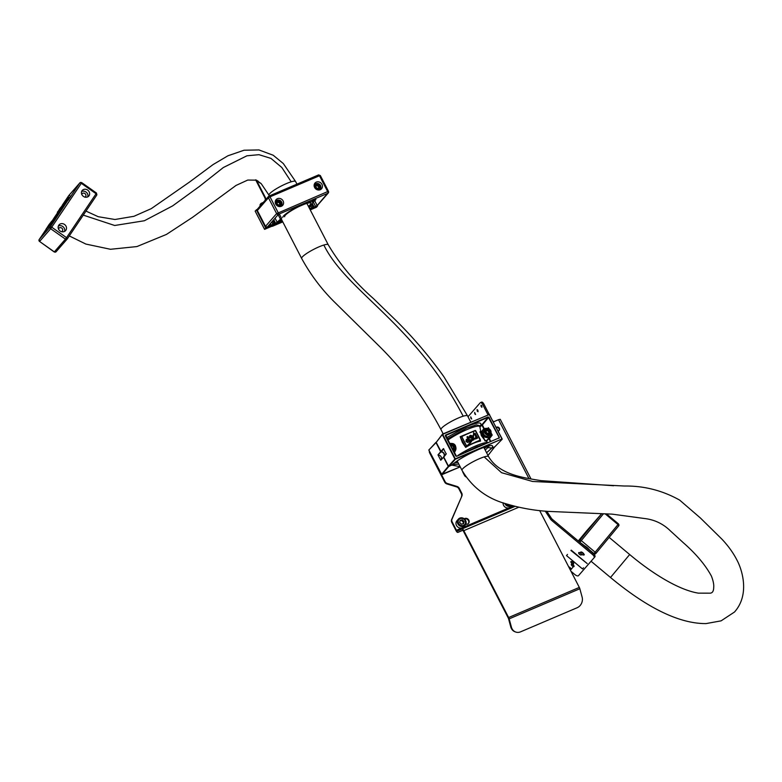 <?xml version="1.0" encoding="UTF-8"?>
<svg xmlns="http://www.w3.org/2000/svg" width="782" height="782" viewBox="0 0 782 782"><rect width="100%" height="100%" fill="white"/><g stroke="black" fill="none" stroke-linecap="round" stroke-linejoin="round"><path stroke-width="1.17" d="M580.958 553.617A1.74 0.743 -140.4 0 0 578.719 552.659A1.74 0.743 -140.4 0 0 578.719 552.669A1.74 0.743 -140.4 0 0 579.579 554.34A1.74 0.743 -140.4 0 0 581.388 554.888A1.74 0.743 -140.4 0 0 581.397 554.878A1.74 0.743 -140.4 0 0 581.153 553.851M570.919 561.603L570.919 561.603A1.74 0.743 -140.4 0 0 571.779 563.275A1.74 0.743 -140.4 0 0 573.587 563.832A1.74 0.743 -140.4 0 0 573.597 563.822A1.74 0.743 -140.4 0 0 572.737 562.15A1.74 0.743 -140.4 0 0 570.919 561.603M573.362 562.815A1.74 0.743 39.6 0 1 571.945 561.642M498.095 430.97A2.082 1.887 41.1 0 0 499.141 427.901A2.082 1.887 41.1 0 0 496.267 427.422M584.203 554.379A1.74 0.743 39.6 0 1 584.164 554.878A1.74 0.743 39.6 0 1 583.421 554.956A2.082 0.89 39.6 0 1 583.186 554.927M573.793 565.494A1.74 0.743 39.6 0 1 572.375 564.321M574.017 566.51A1.74 0.743 39.6 0 1 572.209 565.953A1.74 0.743 39.6 0 1 571.349 564.281L571.349 564.281A1.74 0.743 39.6 0 1 573.167 564.829A1.74 0.743 39.6 0 1 574.027 566.5A1.74 0.743 39.6 0 1 574.017 566.51M481.125 406.581L480.989 405.115L481.79 405.829L481.917 407.295L481.125 406.581M470.881 418.321L470.754 416.845L471.683 419.025L470.881 418.321M474.782 413.844L474.654 412.378L475.583 414.558L474.782 413.844M477.225 411.058L477.088 409.582L477.89 410.296L478.017 411.762L477.225 411.058M468.34 523.549A3.128 2.835 41.1 0 0 464.312 519.023M465.73 524.155A3.128 2.835 41.1 0 0 468.496 519.619A3.128 2.835 41.1 0 0 464.166 518.906M487.958 414.743L482.777 404.695A3.48 1.359 -113.1 0 0 480.431 402.613A3.48 1.359 -113.1 0 0 480.226 402.769L468.007 416.767M528.974 478.643L498.545 419.699L493.403 421.889M498.545 419.699L500.236 419.308L531.056 479.024M462.641 471.517A3.128 2.835 41.1 0 0 462.944 472.377L464.518 475.427A3.128 2.835 41.1 0 0 465.896 476.844M429.865 452.055A3.48 3.148 41.1 0 0 430.09 452.573L445.075 481.604A3.48 3.148 41.1 0 0 447.324 483.491L456.981 486.433A3.48 3.148 -138.9 0 1 459.239 488.32L461.751 493.188A3.48 3.148 -138.9 0 1 461.908 495.974L452.006 519.16A3.48 3.148 41.1 0 0 452.162 521.936L456.453 530.264L513.549 505.934M498.965 430.589A2.082 1.887 41.1 0 0 496.355 427.598M447.324 483.491L446.933 483.941L456.59 486.883L456.981 486.433M446.933 483.941A3.48 3.148 -138.9 0 1 444.684 482.054L445.075 481.604M430.09 452.573L429.699 453.022L444.684 482.054M429.699 453.022A3.48 3.148 -138.9 0 1 429.338 451.019M452.162 521.936L451.771 522.386L456.062 530.704A2.786 1.085 -113.1 0 0 457.939 532.376A2.786 1.085 -113.1 0 0 457.949 532.366L462.465 530.274A1.388 0.547 66.9 0 1 462.475 530.274A1.388 0.547 66.9 0 1 463.403 531.105L508.241 617.976A1.388 0.547 66.9 0 1 508.505 618.64L510.773 626.949L511.428 627.174L509.16 618.865A2.786 1.085 -113.1 0 0 508.632 617.526L463.794 530.655A2.786 1.085 -113.1 0 0 461.927 528.994A2.786 1.085 -113.1 0 0 461.918 528.994L457.392 531.095A1.388 0.547 66.9 0 1 456.453 530.264M451.771 522.386A3.48 3.148 -138.9 0 1 451.615 519.6L452.006 519.16M461.908 495.974L451.615 519.6M461.517 496.423A3.48 3.148 41.1 0 0 461.36 493.638L461.751 493.188M459.239 488.32L458.848 488.77L461.36 493.638M458.848 488.77A3.48 3.148 41.1 0 0 456.59 486.883M481.409 402.271A3.48 1.359 66.9 0 1 481.614 402.114A3.48 1.359 66.9 0 1 483.95 404.196L482.777 404.695M489.131 414.235L483.95 404.196M493.647 421.781A8.348 3.265 66.9 0 1 492.924 420.951M511.428 627.174A8.348 7.253 108.8 0 0 515.807 632.061A8.348 7.253 108.8 0 0 520.597 631.827L577.136 607.741A8.348 7.253 108.8 0 0 582.111 597.057L579.843 588.748A2.786 1.085 66.9 0 0 579.315 587.409L539.658 510.578M594.916 556.794A3.48 1.486 39.6 0 1 594.897 556.804L594.115 557.762A3.48 1.486 -140.4 0 0 592.404 554.428L593.206 553.461A3.48 1.486 39.6 0 1 594.916 556.794L594.125 557.752A3.48 1.486 -140.4 0 1 594.095 557.771L578.494 575.65A3.48 1.486 -140.4 0 1 574.848 574.545L571.026 571.339M551.838 520.548A3.48 1.486 39.6 0 1 550.479 519.062L551.281 518.095A3.48 1.486 -140.4 0 0 552.639 519.571L551.838 520.548L592.404 554.428M545.25 511.125L550.479 519.062M551.281 518.095L546.784 511.262M593.206 553.461L552.639 519.571M515.485 631.944A8.348 7.253 -71.2 0 1 515.162 631.836A8.348 7.253 -71.2 0 1 510.773 626.949M573.675 565.435A3.656 1.554 -140.4 0 0 572.923 564.643M455.72 447.167A3.48 3.148 -138.9 0 1 454.997 449.073L453.961 450.256A3.48 3.148 -138.9 0 1 453.306 450.813M451.957 448.203L453.452 448.369L454.44 446.845L453.511 445.105L451.585 444.88L450.833 446.023M453.267 448.35L454.44 446.845M453.658 447.744L452.729 445.994L450.989 445.799M452.729 445.994L453.511 445.105M485.221 450.1L487.645 447.734L486.14 446.669M453.052 463.755L452.866 464.567L458.77 464.058M453.101 464.234L448.721 466.541L441.928 474.654L460.217 466.864L441.478 474.478L448.272 466.365L443.58 457.275L440.755 460.256L437.979 454.87L440.696 451.703L436.004 442.602L428.839 449.992L441.498 474.518M440.755 460.256L443.609 456.923A3.128 2.825 41.1 0 0 441.019 451.898L437.979 454.87M440.794 459.894A2.962 2.678 41.1 0 0 438.311 455.075M491.673 448.106L487.802 447.529L491.819 448.047L494.869 446.747L491.643 448.252L486.58 452.739M455.789 449.777L454.362 452.856M480.344 440.677L480.568 441.058C476.14 441.908 471.184 444.02 465.691 447.392L462.397 442.534L460.178 436.708L475.104 430.501M488.105 442.808L484.009 439.22L481.35 435.642C480.49 432.035 480.011 430.882 479.913 432.202M466.659 446.023L461.615 436.248L460.373 437.021L465.564 447.069L466.365 445.76L466.072 446.923L471.908 443.795L466.659 446.023M498.867 437.998L456.629 456.326L455.73 455.965L456.629 456.326M455.73 455.965L445.359 435.877L445.632 435.017L455.906 455.906M465.27 452.328L476.463 446.903L485.554 443.687M447.803 440.149A20.948 3.578 152.7 0 1 468.359 428.995A20.948 3.578 152.7 0 1 479.943 427.001L480.011 425.77L476.424 424.861L466.737 428.047L447.206 439.005M484.429 448.565A19.139 3.275 -27.3 0 0 486.326 446.796L487.831 447.509L488.77 446.033M486.541 446.551A19.139 3.275 152.7 0 1 486.521 446.581L487.812 447.539L491.8 448.057M480.48 432.417C479.258 428.771 485.475 440.804 484.86 440.901M475.661 438.135L476.043 437.236L474.4 433.766L475.251 433.365L477.665 438.037L476.893 438.409L476.6 437.852M477.665 438.037L476.952 438.34L476.609 437.685L476.003 438.888L476.551 437.754L476.003 438.888L475.153 438.985L476.043 437.236M461.615 436.434L470.06 432.769L461.712 436.327M471.878 443.638L480.168 440.921L480.256 440.237L466.629 445.867M467.841 438.731L466.922 436.952L467.89 436.503L470.402 441.371L467.744 442.417L466.062 441.38L466.346 439.455L467.919 438.702L466.981 436.884M470.402 441.371L467.685 442.485L466.004 441.449L466.287 439.523M472.787 437.353A20.87 18.876 -138.9 0 0 473.09 436.327L473.149 436.258A20.87 18.876 -138.9 0 1 471.976 439.504A0.841 0.762 41.1 0 0 472.533 439.523L472.524 439.543A16.002 14.467 41.1 0 0 473.706 432.593A20.87 18.876 -138.9 0 1 473.218 435.994L472.445 436.62L470.911 436.131L470.314 437.197L472.827 437.353A20.87 18.876 -138.9 0 1 472.445 438.419L469.356 437.666L469.542 435.975M472.387 438.487A20.87 18.876 -138.9 0 1 471.937 439.504M472.68 439.533L472.934 438.497M471.526 440.364A20.87 18.876 -138.9 0 1 469.425 443.384A20.87 18.876 -138.9 0 1 467.372 445.369A16.002 14.467 41.1 0 0 470.451 442.778A16.002 14.467 41.1 0 0 472.054 440.481A1.056 0.958 -138.9 0 1 471.526 440.364L470.608 439.65L472.739 439.464L472.963 438.428M471.458 440.452A20.87 18.876 -138.9 0 1 469.386 443.423M467.372 445.369L467.304 445.447A16.002 14.467 41.1 0 0 470.383 442.856A16.002 14.467 41.1 0 0 470.412 442.817M473.266 437.441L474.156 438.213L474 439.709L471.986 440.569M473.706 432.593L473.638 432.671A20.87 18.876 -138.9 0 1 473.178 435.965M473.09 436.327L470.852 436.19L470.256 437.265M483.911 428.966L481.956 425.183L479.845 427.011M491.008 432.651L492.21 435.105L489.434 438.682L488.447 438.868A5.396 4.878 -138.9 0 1 485.847 441.116M487.626 428.409L488.388 427.695L489.014 428.78M488.633 428.047L487.665 428.653M486.815 428.468A4.731 4.281 41.1 0 0 482.68 434.616A4.731 4.281 41.1 0 0 490.91 434.948L492.044 434.655M443.433 448.614L446.219 454L443.765 457.05L448.457 466.15L454.928 459.054L442.289 434.577L436.2 442.387L440.892 451.478L443.433 448.614M443.765 448.819L441.214 451.683A3.128 2.825 -138.9 0 1 443.941 456.522M446.239 453.658L443.756 457.089L446.258 453.638M502.142 439.279L489.337 414.46L442.69 434.333L455.32 458.819L501.976 438.946L455.378 459.239L448.917 466.326L451.937 465.036C457.343 460.148 466.238 454.928 478.633 449.376C490.167 444.733 494.576 444.284 491.839 448.037L494.85 446.757L502.142 439.279L495.016 446.59M479.865 425.975L481.898 424.763L488.095 417.373L445.584 435.525M488.242 438.594L489.434 438.682L490.852 441.429M492.21 435.105L490.998 435.056A4.868 4.409 -138.9 0 1 483.002 435.476A4.868 4.409 -138.9 0 1 487.078 428.428M488.281 428.438L487.665 428.565L488.388 427.695L487.655 428.565L484.449 428.683L480.813 432.026L479.943 427.001M480.725 425.701L480.666 425.291C482.132 421.821 477.499 422.251 466.756 426.571L446.551 437.725M498.31 438.262L499.307 437.402L499.024 438.262M445.632 435.017L488.036 416.953L488.936 417.314L499.307 437.402M472.445 438.419L469.415 437.597L469.571 435.936L470.52 435.3L473.325 436.161M471.517 440.374A20.87 18.876 -138.9 0 1 471.517 440.383L470.666 439.582M480.568 441.058L475.564 430.647L470.06 432.769M460.627 437.06L466.952 434.098M474.85 430.628L469.933 432.7L475.564 430.647M460.754 436.63L461.605 436.248M469.933 432.7L475.3 430.54M475.202 430.452L480.304 439.826M469.083 440.95L468.34 439.513L466.962 440.98L469.083 440.95M469.005 440.98L468.281 439.572L466.962 440.98M467.734 439.807L466.903 441.048M472.739 439.464L473.227 439.083M473.941 439.777L472.045 440.501M470.852 436.19L470.314 437.197M475.72 438.067L475.681 436.248M475.739 436.19L474.459 433.707M476.609 437.685L475.153 438.985M475.212 438.917L475.094 438.096M491.057 432.114A3.48 3.148 -138.9 0 1 490.343 434.01L489.307 435.193A3.48 3.148 -138.9 0 1 483.344 432.524A3.48 3.148 -138.9 0 1 484.068 430.618L485.094 429.435A3.48 3.148 -138.9 0 1 491.057 432.016M488.789 433.316L489.786 431.791L488.848 430.041L486.922 429.826L485.925 431.351L486.863 433.091L488.789 433.316M488.603 433.296L489.786 431.791M489.004 432.681L488.066 430.941L486.326 430.735M488.066 430.941L488.848 430.041M578.67 541.31L601.231 514.165L586.304 531.271A1.388 1.261 41.1 0 0 586.285 531.291L592.736 523.92M596.431 520.069L578.68 541.32M570.948 550.489L587.204 563.578L571.222 550.147M567.507 554.399L566.5 555.582L582.512 568.954L583.519 567.771M586.813 530.958L586.285 531.291A1.388 1.261 41.1 0 1 586.324 531.242M605.454 514.067L618.005 524.556L595.151 552.19A1.388 0.596 39.6 0 1 595.835 553.519L618.679 525.895A1.388 0.596 39.6 0 0 618.689 525.885L618.415 524.028A1.388 1.261 -138.9 0 1 618.699 525.885A1.388 0.596 39.6 0 0 618.005 524.556L618.503 523.93L606.676 514.057M601.309 514.165L579.814 540.157A1.388 0.596 39.6 0 1 581.27 540.597L603.176 514.116M586.275 531.301A1.388 0.596 39.6 0 1 586.285 531.301L578.269 540.978L585.62 532.376M589.345 549.756L593.958 553.607L595.151 552.19L581.27 540.597L580.078 542.014A1.388 1.261 41.1 0 1 579.814 540.157L580.615 539.179M579.442 540.528L578.719 541.359L579.472 540.548M593.694 553.9L593.958 553.607A1.388 1.261 41.1 0 0 595.806 553.548L595.786 553.578A1.388 1.261 41.1 0 0 595.825 553.529A1.388 0.596 39.6 0 1 595.825 553.529L618.689 525.885M579.423 540.597L578.934 541.154M58.777 225.226A4.35 3.93 -138.9 0 1 64.72 224.61A4.35 3.93 -138.9 0 1 59.931 230.856A4.35 3.93 -138.9 0 1 58.777 225.226M64.525 231.423A4.35 3.93 41.1 0 0 58.367 226.047M81.983 190.73A4.35 3.93 -138.9 0 1 89.08 195.735A4.35 3.93 -138.9 0 1 81.983 190.73M87.74 196.927A4.35 3.93 41.1 0 0 81.572 191.551M58.484 228.96A2.258 2.043 -138.9 0 1 61.817 228.119A2.258 2.043 -138.9 0 1 61.631 231.707M45.542 230.104A1.388 0.587 33.9 0 1 45.561 230.074A1.388 0.587 33.9 0 1 45.581 230.055L49.872 224.952L46.021 229.165L51.68 221.198A14.78 0.714 -54.8 0 0 50.547 223.505A14.78 0.714 -54.8 0 0 50.977 223.212L51.074 223.144A14.78 0.714 -54.8 0 0 51.104 223.183A14.78 0.714 -54.8 0 0 52.15 222.225A14.78 0.714 -54.8 0 0 62.648 208.012L64.798 204.806A14.78 0.714 -54.8 0 0 68.151 199.039A14.78 0.714 -54.8 0 0 64.271 203.555L63.801 204.141A14.78 0.714 -54.8 0 0 57.457 212.616L59.823 208.579L65.483 201.746L62.247 205.275L63.655 203.183L66.382 200.603A16.862 0.811 125.2 0 1 69.354 197.338A16.862 0.811 125.2 0 1 66.939 201.756L50.253 226.878A1.388 0.587 33.9 0 1 51.778 227.23L66.538 237.65L96.078 193.74L81.318 183.32L50.683 228.725L65.444 239.136L66.538 237.65A1.388 0.587 33.9 0 1 67.301 238.872A1.388 0.587 33.9 0 1 67.281 238.891A1.388 1.261 41.1 0 1 67.193 239.009L96.821 194.992A1.388 0.587 -146.1 0 0 96.841 194.962A1.388 0.587 -146.1 0 0 96.078 193.74L96.391 193.144M61.866 209.615L61.221 210.26A16.862 0.811 125.2 0 1 51.094 223.789A16.862 0.811 125.2 0 1 50.077 224.825L44.173 232.146L42.032 236.311M81.69 194.464A2.258 2.043 -138.9 0 1 85.023 193.623A2.258 2.043 -138.9 0 1 84.847 197.211M62.169 206.008L61.602 206.839A16.168 0.782 125.2 0 0 57.8 212.03L57.526 212.381M68.875 195.5A1.388 1.261 41.1 0 0 68.767 195.598L79.881 182.851A1.388 1.261 41.1 0 1 81.631 182.724L81.318 183.32A1.388 0.587 -146.1 0 0 79.793 182.968L68.181 200.231M54.281 251.853L54.329 251.882A1.388 1.261 41.1 0 0 56.079 251.755L67.193 239.009A1.388 1.261 41.1 0 1 65.444 239.136L54.329 251.882L39.569 241.462L50.683 228.725A1.388 1.261 41.1 0 1 50.253 226.878L50.957 225.832M59.94 209.068L57.34 212.254M59.686 208.892L60.361 208.491M62.14 205.998L60.116 208.315M49.051 225.46L48.65 225.177L46.91 227.914L49.745 224.463A16.168 0.782 125.2 0 1 50.84 222.371L49.217 224.375L49.628 224.659M48.65 225.177L49.217 224.375M79.09 184.014L79.793 182.968A1.388 1.261 41.1 0 1 79.881 182.851L81.739 182.636L96.489 193.046L96.841 194.962L67.301 238.872M49.862 227.318L39.139 239.615A1.388 1.261 41.1 0 0 39.569 241.462L54.232 251.97L56.079 251.755A1.388 1.261 41.1 0 0 56.167 251.638L67.096 239.106M42.599 234.62A1.388 0.587 33.9 0 1 42.639 234.414A1.388 0.587 33.9 0 1 42.658 234.385L43.89 232.557L44.76 233.173M63.782 203.271L65.17 200.935A1.388 0.587 -146.1 0 0 65.15 200.964A1.388 0.587 -146.1 0 0 65.131 200.984L62.228 205.304A1.388 0.587 33.9 0 1 62.247 205.275M65.805 200.114A1.388 0.587 33.9 0 1 65.854 199.918L68.669 195.735A1.388 0.587 33.9 0 1 68.669 195.735L68.767 195.598A1.388 1.261 41.1 0 0 68.689 195.705L79.451 183.447M39.53 241.433L39.12 239.644A1.388 0.587 -146.1 0 1 39.139 239.615L39.53 239.165M41.642 236.037L42.658 234.385M65.17 200.935L67.105 198.061L65.131 201.727M64.857 201.531L64.114 202.89M70.732 196.438L69.07 195.265L67.985 196.751L68.689 195.705A1.388 0.587 33.9 0 0 68.669 195.735M39.97 238.666L41.016 237.464M41.954 235.431A1.388 0.587 -146.1 0 0 41.935 235.46A1.388 0.587 -146.1 0 0 41.925 235.49L39.12 239.644A1.388 0.587 -146.1 0 0 39.1 239.683M67.956 198.667L67.105 198.061L67.985 196.751L69.041 197.504M590.146 550.899A6.96 2.962 -140.4 0 0 583.411 545.269M504.752 503.334A4.516 4.086 -138.9 0 0 511.848 505.475L510.832 506.687A4.516 4.086 -138.9 0 1 503.119 502.777M568.67 566.794A2.082 0.89 39.6 0 1 570.752 568.377A2.082 0.89 39.6 0 1 570.987 569.54A2.082 0.89 39.6 0 1 570.537 569.707L570.176 569.697A1.74 0.743 -140.4 0 0 570.322 568.592A1.74 0.743 -140.4 0 0 569.013 567.449M583.196 553.842A1.74 0.743 -140.4 0 0 581.505 552.532A1.74 0.743 -140.4 0 0 580.655 552.991A1.74 0.743 -140.4 0 0 580.918 553.558A1.74 0.743 -140.4 0 0 583.01 554.946A1.74 0.743 -140.4 0 0 583.196 553.842M580.635 552.815A2.082 0.89 39.6 0 1 580.567 552.61A2.082 0.89 39.6 0 1 580.645 552.131A2.082 0.89 39.6 0 1 582.004 552.229A2.082 0.89 39.6 0 1 583.626 553.627A2.082 0.89 39.6 0 1 583.861 554.79A2.082 0.89 39.6 0 1 583.411 554.956L583.01 554.946M320.239 189.723A4.35 3.93 -138.9 0 1 314.999 183.066A4.35 3.93 -138.9 0 1 321.48 183.604A4.35 3.93 -138.9 0 1 320.239 189.723M315.703 183.838A4.35 3.93 41.1 0 0 314.315 184.239M281.364 206.292A4.35 3.93 -138.9 0 1 276.124 199.625A4.35 3.93 -138.9 0 1 282.605 200.172A4.35 3.93 -138.9 0 1 281.364 206.292M276.828 200.397A4.35 3.93 41.1 0 0 275.44 200.808M303.426 204.024L303.67 204.503A14.78 2.532 152.7 0 1 310.894 203.193A14.78 2.532 152.7 0 1 310.278 204.64A14.78 2.532 152.7 0 1 308.411 206.35M282.722 217.396A16.862 2.884 -27.3 0 1 297.424 206.907L298.861 205.969L297.883 206.037L308.45 201.531L307.013 202.831A16.862 2.884 -27.3 0 1 312.751 202.235A16.862 2.884 -27.3 0 1 312.047 203.887A16.862 2.884 -27.3 0 1 310.014 205.764L310.718 205.959L309.164 207.807M320.483 189.615A4.35 3.93 41.1 0 0 320.688 188.188M320.278 175.686L319.496 175.745A1.388 0.547 -113.1 0 0 318.557 174.914L268.578 196.36A1.388 1.261 41.1 0 1 268.998 196.057A1.388 0.547 66.9 0 1 269.076 195.999A1.388 0.547 66.9 0 1 270.015 196.829L268.451 197.778L276.623 213.613L327.668 191.58L319.496 175.745L270.015 196.829L278.187 212.665A1.388 0.547 66.9 0 1 278.431 214.327L297.883 206.037M308.45 201.531L327.902 193.242A1.388 0.547 -113.1 0 0 327.668 191.58L328.45 191.522A1.388 1.261 41.1 0 1 327.902 193.242L326.729 193.74M327.423 193.525L316.788 205.989A1.388 1.261 41.1 0 0 317.209 205.686L328.323 192.939L328.508 191.385L320.337 175.559L318.557 174.914A1.388 0.547 -113.1 0 0 318.47 174.972L269.184 195.979M281.608 206.174A4.35 3.93 41.1 0 0 281.813 204.757M303.67 204.503L300.053 206.047A14.78 2.532 152.7 0 0 284.628 216.761M308.89 207.279L309.525 206.497L308.626 206.751M281.559 218.491L278.099 222.479L275.733 223.476L281.52 218.246L279.311 213.955M282.556 221.453L279.291 222.45L281.696 219.615M281.911 220.221L280.64 221.717L282.41 221.169M279.604 213.818L278.431 214.327A1.388 1.261 41.1 0 1 276.623 213.613L265.509 226.35L257.337 210.524L268.451 197.778A1.388 1.261 41.1 0 1 268.578 196.36L257.464 209.107A1.388 1.261 41.1 0 0 257.337 210.524L257.425 210.69M273.768 219.664L275.733 223.476L273.201 224.561A1.388 0.547 66.9 0 1 273.123 224.62A1.388 0.547 66.9 0 1 272.713 224.493M265.606 226.516L265.509 226.35A1.388 1.261 41.1 0 0 267.317 227.063L278.04 214.776M317.209 205.686L316.71 206.047A1.388 0.547 66.9 0 0 316.788 205.989L315.615 206.487L317.179 205.539L314.745 200.818L315.918 199.478L312.741 200.964A5.738 5.191 -138.9 0 1 312.468 201.316A5.738 5.191 -138.9 0 1 312.341 201.453L312.741 200.964M315.439 198.55L315.918 199.478M309.525 207.406L310.112 208.55L314.139 207.113L310.904 208.491M273.201 224.561L269.966 225.939L273.983 223.662L275.264 223.681L273.407 220.084M267.708 226.624L268.49 226.565L267.317 227.063A1.388 0.547 -113.1 0 1 267.229 227.132L265.45 226.487L257.278 210.651L257.464 209.107M312.634 202L313.181 201.766L315.615 206.487L314.139 207.113L312.311 203.574M312.077 207.992A1.388 0.547 66.9 0 1 311.998 208.051A1.388 0.547 66.9 0 1 311.588 207.924M313.181 201.766L314.745 200.818M269.35 224.737L269.966 225.939L268.49 226.565L268.216 226.037M271.755 226.301A2.082 1.887 41.1 0 0 272.732 226.164L282.654 221.658L264.58 229.361L255.147 211.091L257.307 209.332M256.408 180.124L265.196 197.152A4.174 3.773 -138.9 0 1 265.597 199.772M263.29 202.421L261.491 203.193A2.082 1.887 41.1 0 0 260.562 205.549M260.68 203.887A2.082 1.887 41.1 0 0 260.171 205.998M255.636 179.821L264.805 197.602A4.174 3.773 -138.9 0 1 265.206 200.221M272.732 226.164L282.771 221.883M260.758 183.242A4.174 3.773 -138.9 0 1 257.904 180.935M264.58 229.361L265.743 228.021L256.32 209.752M317.365 205.51L309.887 209.205M310.249 209.899L316.407 207.269L317.58 205.93M282.302 220.964L265.743 228.021M458.526 518.974C464.273 517.361 466.453 519.434 465.075 525.201A4.516 4.086 -138.9 0 1 458.829 525.172A4.516 4.086 -138.9 0 1 458.262 519.258L458.526 518.974A4.516 4.086 -138.9 0 1 465.075 525.201L463.706 526.765A4.516 4.086 -138.9 0 1 457.46 526.736A4.516 4.086 -138.9 0 1 456.893 520.822L458.262 519.258A4.516 4.086 -138.9 0 1 458.516 518.984M462.406 519.854L460.187 520.274L459.64 522.435L461.321 524.155L463.54 523.735L464.078 521.574L462.406 519.854L460.012 520.959M463.032 523.832L463.394 522.356L461.722 520.636M463.394 522.356L464.078 521.574M578.397 541.085L592.961 523.852L578.416 541.105M66.753 200.906A12.522 0.606 125.2 0 1 66.851 200.886A12.522 0.606 125.2 0 1 60.497 210.925A12.522 0.606 125.2 0 1 52.492 221.316A12.522 0.606 125.2 0 1 52.404 221.335A12.522 0.606 125.2 0 1 58.758 211.296A12.522 0.606 125.2 0 1 66.753 200.906M51.104 223.3A14.956 0.723 125.2 0 1 50.996 223.329A14.956 0.723 125.2 0 1 58.591 211.335A14.956 0.723 125.2 0 1 68.142 198.921A14.956 0.723 125.2 0 1 68.249 198.902A14.956 0.723 125.2 0 1 60.664 210.886A14.956 0.723 125.2 0 1 51.104 223.3M319.418 187.612L319.3 185.705L317.58 184.689L315.967 185.578L316.084 187.475L317.805 188.491L319.418 187.612M318.606 188.051L318.518 186.605L319.3 185.705M318.518 186.605L316.798 185.588L315.996 186.028M316.798 185.588L317.58 184.689M280.748 203.281L279.721 201.58L277.796 201.453L276.887 203.027L277.913 204.737L279.839 204.864L280.748 203.281L279.966 204.18L278.949 202.47L279.721 201.58M279.575 204.845L279.966 204.18M278.949 202.47L277.278 202.362M457.939 532.376L462.768 530.313L457.949 532.366M515.103 506.335L461.937 528.984L515.103 506.335M518.818 507.215L463.794 530.655M579.315 587.409L508.632 617.526M579.843 588.748L509.16 618.865M449.943 444.303A3.48 3.148 -138.9 0 1 455.72 447.079M452.602 449.455A2.991 2.708 41.1 0 0 453.413 444.039A2.991 2.708 41.1 0 0 450.178 444.762M449.758 444.499C452.768 442.71 454.762 443.58 455.74 447.118L454.997 449.073A3.48 3.148 -138.9 0 1 452.915 450.07M457.851 462.27A19.139 3.275 -27.3 0 1 454.655 462.846M488.75 454.557L494.693 446.825M494.82 446.766L488.525 454.801M460.109 466.649L451.771 465.114M428.859 450.031L435.985 442.338M436.209 442.465L428.819 450.031L441.859 474.674M487.88 442.7A20.948 3.578 152.7 0 0 457.881 455.486M489.532 414.45L442.456 434.127L436.18 442.417L441.146 451.673M499.356 437.9L488.545 417.549L482.347 424.949L484.312 428.751M445.31 435.378L456.395 456.111M449.572 443.58A4.868 4.409 -138.9 0 1 451.742 443.482L449.572 443.58M454.088 452.328L455.085 451.087L455.73 446.942A4.868 4.409 -138.9 0 1 453.941 452.055M453.873 451.918A4.731 4.281 41.1 0 0 455.73 447.236M451.468 443.521A4.731 4.281 41.1 0 0 449.621 443.677M485.495 440.784A5.044 4.565 41.1 0 0 487.763 439.337L490.91 434.948M474.977 442.309L480.226 440.08M461.624 436.581L466.365 445.76M480.48 432.006A5.396 4.878 -138.9 0 1 481.243 431.576M490.441 441.615L489.043 438.917M436.219 442.426L442.26 434.372M488.036 416.953L488.936 417.314M489.102 414.255L502.171 438.927M451.918 465.046L448.448 466.18L443.785 457.089M475.652 430.628L480.383 439.797M484.381 431.341A3.48 3.148 -138.9 0 1 485.094 429.435C488.115 427.646 490.099 428.526 491.076 432.065L490.343 434.01A3.48 3.148 -138.9 0 1 484.381 431.341M490.725 431.899A2.991 2.708 41.1 0 0 484.987 431.234A2.991 2.708 41.1 0 0 490.725 431.899M579.833 542.288L584.692 545.865M580.146 552.923L580.909 553.558M50.077 224.825L51.133 225.568M45.092 232.792L44.173 232.146L45.581 230.055M45.268 230.651L46.314 231.394M48.347 227.112L49.393 227.855M50.273 226.79L49.168 226.018M43.254 234.903L42.736 234.541M43.44 233.495L44.085 233.945M66.656 198.999L67.301 199.459M505.993 503.735A3.822 3.46 41.1 0 0 510.871 505.201M297.424 206.907L297.14 206.35M278.148 214.659L280.386 218.999M277.307 222.528L275.059 218.188M311.998 208.051L316.71 206.047A1.388 0.547 66.9 0 1 316.602 206.067M267.082 227.142A1.388 0.547 -113.1 0 0 267.229 227.132L271.94 225.118M311.5 204.464L312.859 207.103M311.686 207.601L310.522 205.353M309.428 207.513L310.014 208.657M272.605 220.993L273.983 223.662M272.81 224.17L271.706 222.029M270.416 223.515L271.237 225.118M270.318 223.623L271.139 225.226M459.2 519.258A3.822 3.46 41.1 0 0 464.528 524.751A3.822 3.46 41.1 0 0 459.2 519.258M296.935 184.122L295.586 181.502A14.956 2.561 152.7 0 0 291.197 181.805L281.803 167.475L270.953 158.394L258.95 154.68L246.936 155.794L223.359 167.514L199.283 186.536L172.626 205.891L144.377 220.749L114.68 225.49L83.283 215.118M470.754 422.075L467.568 415.907A14.956 2.561 152.7 0 0 463.179 416.2C414.851 323.553 346.602 291.51 323.846 245.03A14.956 2.561 152.7 0 0 309.594 251.628A14.956 2.561 152.7 0 0 301.608 258.187A14.956 2.561 152.7 0 0 301.657 258.451L281.227 218.882M467.568 415.907L443.922 376.777C427.891 354.344 410.012 333.738 390.277 314.95L373.473 298.616C354.696 282.048 339.613 264.081 328.235 244.737A14.956 2.561 152.7 0 0 323.846 245.03M488.594 456.639A14.956 2.561 152.7 0 0 488.584 456.61A14.956 2.561 152.7 0 0 484.195 456.903L501.526 472.69L532.552 481.458L624.339 486.013C644.026 485.769 662.462 490.47 679.666 500.109L700.408 517.997L721.757 539.003C728.912 546.53 734.464 554.546 738.413 563.05C744.014 575.708 748.022 596.92 734.484 612.032L721.102 620.849L706.087 623.586C674.602 623.86 639.588 601.632 610.507 577.487L629.676 554.526C652.853 574.027 679.363 590.185 698.492 593.157L709.567 593.167C712.265 593.333 713.653 591.397 713.712 587.36C713.995 584.565 713.233 580.821 711.434 576.129C705.511 565.122 696.166 553.998 683.38 542.767L670.565 531.046C663.263 523.842 654.554 519.659 644.427 518.505L612.091 514.136L548.309 511.399C534.35 510.519 520.675 508.104 507.303 504.146C487.479 498.984 472.377 487.714 462.006 470.324L457.177 460.969M484.195 456.903A14.956 2.561 152.7 0 0 469.943 463.501A14.956 2.561 152.7 0 0 461.957 470.06A14.956 2.561 152.7 0 0 462.006 470.324M463.179 416.2A14.956 2.561 152.7 0 0 448.927 422.798A14.956 2.561 152.7 0 0 440.94 429.357A14.956 2.561 152.7 0 0 440.989 429.621L443.159 433.824M291.197 181.805A14.956 2.561 152.7 0 0 276.945 188.394A14.956 2.561 152.7 0 0 268.959 194.953A14.956 2.561 152.7 0 0 269.008 195.226L269.35 195.881M314.217 186.478A3.48 3.148 -138.9 0 1 320.346 185.217A3.48 3.148 -138.9 0 1 318.284 190.016M320.092 185.275A2.991 2.708 41.1 0 0 315.293 187.905A2.991 2.708 41.1 0 0 320.092 185.275M275.342 203.037A3.48 3.148 -138.9 0 1 280.259 200.573A3.48 3.148 -138.9 0 1 279.409 206.585M280.171 200.808A2.991 2.708 41.1 0 0 277.463 205.51A2.991 2.708 41.1 0 0 280.171 200.808M481.614 402.114L480.431 402.613M515.807 632.061L515.162 631.836M453.091 464.244C457.431 460.178 465.867 455.271 478.398 449.542C483.823 447.275 487.557 446.072 489.61 445.945L488.515 445.525M440.882 451.507L441.185 451.703C444.078 452.465 444.978 454.098 443.873 456.61M45.561 230.074L42.639 234.414M69.881 197.709L69.354 197.338M44.613 233.339L43.851 232.801M67.809 198.833L67.066 198.305M573.411 566.608L570.987 569.54M310.434 205.422L310.718 205.959M311.676 200.153L312.751 202.235M278.011 222.538L273.123 224.62M312.116 203.819L313.709 206.907M273.201 220.319L274.834 223.476M295.586 181.502L283.328 163.555L273.201 155.237L258.959 149.939L244.033 150.232L227.924 155.784L213.115 164.552L189.264 182.226L151.297 208.628L133.947 216.301L114.954 219.498L98.219 216.702L85.991 211.101M613.674 485.739L540.997 480.637C521.956 477.548 498.877 474.322 488.584 456.61L483.833 447.421M629.676 554.526L609.168 537.4M328.235 244.737L306.886 203.398M610.507 577.487L591.065 561.251M301.657 258.451C310.767 275.078 322.018 289.917 335.41 302.966L377.647 344.598C403.013 369.387 424.127 397.725 440.989 429.621M69.285 235.92L85.883 244.072L110.477 249.282L136.899 246.574L166.458 234.424L192.665 217.249L236.047 185.422L247.757 180.055L256.496 180.163L261.305 183.799L269.008 195.226M314.11 185.412L314.931 184.464C316.847 182.91 318.655 183.144 320.366 185.168L320.18 189.029L319.349 189.987M275.235 201.981L276.056 201.023L280.288 200.544C282.185 202.039 282.517 203.731 281.305 205.598L280.474 206.546"/></g></svg>
